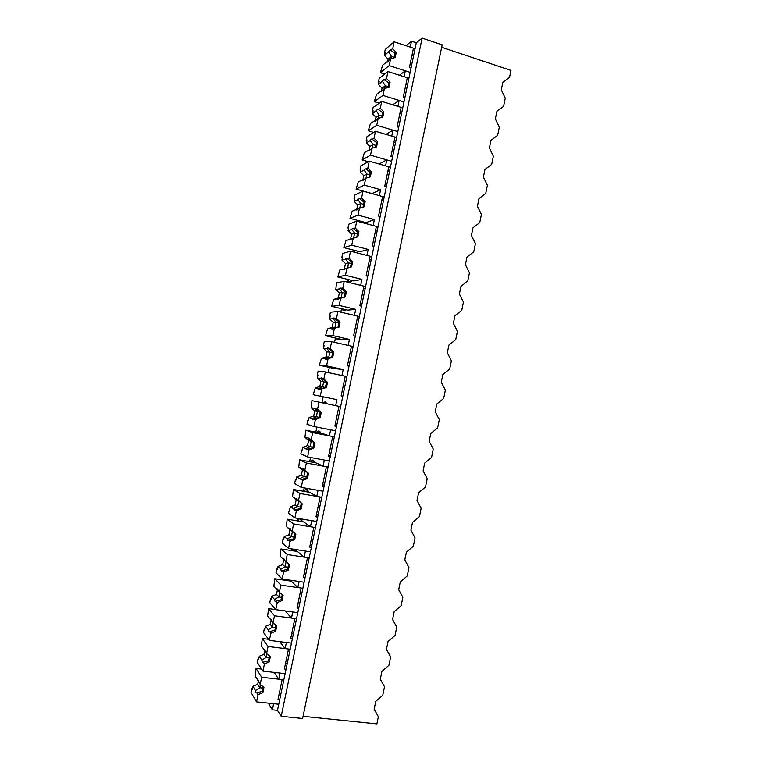 <?xml version="1.0" encoding="UTF-8"?>
<svg xmlns="http://www.w3.org/2000/svg" width="762" height="762" viewBox="0 0 762 762"><rect width="100%" height="100%" fill="white"/><g stroke="black" fill="none" stroke-linecap="round" stroke-linejoin="round"><path stroke-width="1.14" d="M441.674 47.282L510.969 70.418L509.54 77.381L502.882 82.258L501.32 89.849L505.273 98.203L503.596 106.337L496.919 111.271L495.357 118.882L499.32 127.187L497.653 135.341L490.957 140.332L489.385 147.961L493.366 156.229L491.69 164.392L484.975 169.44L483.403 177.079L487.394 185.309L485.718 193.481L478.993 198.596L477.422 206.245L481.422 214.427L479.746 222.618L472.992 227.8L471.421 235.458L475.44 243.602L473.754 251.803L466.992 257.051L465.411 264.719L469.44 272.825L467.754 281.035L460.972 286.341L459.391 294.027L463.439 302.085L461.753 310.315L454.952 315.687L453.371 323.383L457.429 331.394L455.733 339.633L448.913 345.072L447.332 352.777L451.399 360.75L449.704 369.008L442.874 374.504L441.284 382.229L445.37 390.154L443.675 398.421L436.817 403.993L435.226 411.718L439.322 419.605L437.626 427.892L430.759 433.521L429.168 441.265L433.273 449.104L431.568 457.4L424.682 463.096L423.091 470.849L427.215 478.65L425.51 486.956L418.605 492.719L417.005 500.482L421.138 508.244L419.433 516.56L412.509 522.389L410.909 530.162L415.061 537.877L413.347 546.211L406.403 552.098L404.803 559.899L408.965 567.566L407.26 575.91L400.298 581.863L398.688 589.674L402.869 597.294L401.155 605.657L394.173 611.676L392.573 619.496L396.754 627.078L395.04 635.451L388.039 641.537L386.439 649.367L390.639 656.901L388.915 665.293L381.905 671.446L380.295 679.285L384.505 686.781L382.781 695.182L375.752 701.402L374.142 709.26L378.371 716.709L376.895 723.9L303.057 716.337M411.49 41.196L410.251 47.111L415.052 48.701L277.482 710.365L281.197 716.328L302.609 718.499L442.189 44.825L422.119 38.1L416.281 42.786L411.49 41.196L405.984 45.701M332.699 368.275L332.594 368.76M325.498 402.822L325.384 403.384M319.478 431.74L319.249 432.826M313.439 460.715L313.106 462.315M307.391 489.728L306.953 491.842M302.314 521.675L301.323 518.932L300.79 521.427M294.961 549.412L294.618 551.059M288.598 579.949L288.436 580.73M289.722 580.111L289.56 580.892M295.875 550.555L295.732 551.231M364.274 222.18L359.959 221.447L360.045 222.009M416.281 42.786L415.052 48.701M422.119 38.1L281.197 716.328M408.899 78.267L404.089 76.724L405.327 70.799L410.127 72.352L389.192 65.608L380.39 72.657L384.781 74.057M405.327 70.799L399.412 75.228M279.683 699.783L277.987 699.602L282.15 679.58L261.661 677.256L260.175 684.39L263.938 687.41L262.842 692.677L258.013 694.754L256.518 701.897L278.759 704.24L273.653 703.707L272.377 709.841L277.482 710.365M272.377 709.841L268.291 703.136M286.045 669.207L284.35 669.007L288.503 649.024L268.072 646.5L266.586 653.625L270.339 656.673L269.243 661.94L264.433 663.969L262.947 671.103L285.121 673.665L280.025 673.075L278.759 679.199L283.845 679.771M274.091 672.389L278.759 679.199M402.746 107.88L397.926 106.385L398.536 103.422L399.155 100.451L403.974 101.956L382.981 95.412L374.323 101.698L379.181 103.194M399.155 100.451L392.763 104.794M396.573 137.541L391.744 136.093L392.982 130.15L397.812 131.607L376.752 125.273L368.256 130.797L373.675 132.407M392.982 130.15L385.991 134.379M390.401 167.249L385.553 165.859L386.791 159.896L391.639 161.306L370.522 155.172L362.169 159.934L368.303 161.696M386.791 159.896L379.066 163.982M380.59 189.7L364.274 185.128L356.083 189.119L372.018 193.548L380.59 189.7L379.352 195.663L384.21 197.015M374.38 219.542L358.016 215.132L349.977 218.351L365.97 222.628L374.38 219.542L373.142 225.514L378.019 226.819M363.855 223.037L364.465 222.228M353.739 250.174L353.377 251.936M368.16 249.431L351.749 245.183L343.872 247.631L359.902 251.755L368.16 249.431L366.922 255.413L371.808 256.67M356.892 252.841L358.321 251.346M354.054 250.25L354.597 252.251M347.653 279.397L347.101 282.016M361.931 279.378L345.472 275.282L337.747 276.949L353.825 280.93L361.931 279.378L360.683 285.369L365.589 286.579M348.215 279.54L348.977 281.511L351.244 281.464L352.149 280.511M341.547 308.677L340.824 312.153M355.692 309.362L339.185 305.429L331.613 306.324L347.739 310.144L355.692 309.362L354.444 315.363L359.369 316.525M342.405 308.877L342.986 310.267L345.357 310.325L345.958 309.724M335.432 338.004L334.537 342.328M349.444 339.404L332.889 335.632L325.479 335.737L341.643 339.414L349.444 339.404L348.196 345.415L353.13 346.529M336.613 338.271L336.985 339.061L339.738 338.976M329.317 367.37L328.232 372.561M343.186 369.494L326.584 365.874L319.326 365.208L335.537 368.722L343.186 369.494L341.928 375.514L346.881 376.58M330.879 367.713L333.461 368.275M332.051 373.38L330.565 373.066M323.183 396.792L321.955 402.679M336.918 399.621L313.172 394.716L336.918 399.621L335.661 405.66L340.624 406.679M325.212 397.212L327.108 397.602M326.574 403.622C325.926 401.898 324.993 401.507 323.774 402.469L323.269 402.946M336.528 426.396L334.87 426.072L338.976 406.337L311.934 400.622L335.661 405.66M316.868 427.101L315.811 432.149M330.251 456.571L328.593 456.267L332.699 436.502L312.677 432.597L305.762 430.187L322.078 433.378L329.384 435.854L330.641 429.816L335.613 430.787L313.944 426.52L307 424.272L307.81 420.386L308.467 420.519M329.384 435.854L334.356 436.826M320.545 433.073C319.926 431.073 318.992 430.52 317.744 431.406L316.811 432.349M310.534 457.467L309.658 461.677M323.964 486.804L322.297 486.508L326.412 466.715L306.334 463.01L299.58 459.81L315.944 462.839L323.088 466.096L324.345 460.048L329.336 460.981L307.6 456.924L300.819 453.876L301.638 449.99L302.285 450.104M323.088 466.096L328.079 467.02M314.487 462.563C313.896 460.315 312.972 459.591 311.706 460.391L310.382 461.801M304.2 487.89L303.495 491.242M317.668 517.084L316.001 516.798L320.126 496.976L299.98 493.462L293.389 489.471L309.801 492.347L316.782 496.395L318.049 490.328L323.05 491.214L301.257 487.366L294.627 483.537L295.446 479.631L296.104 479.746M316.782 496.395L321.793 497.262M308.41 492.1C307.848 489.604 306.934 488.709 305.657 489.423L303.952 491.319M297.847 518.351L297.523 520.884M311.363 547.411L309.686 547.145L313.82 527.285L293.618 523.97L287.188 519.179L303.638 521.894L310.477 526.732L311.734 520.665L316.754 521.494L294.894 517.865L288.436 513.236L290.465 506.749L295.113 504.996L297.599 506.654L293.427 508.778L294.761 510.083L300.238 508.406L301.114 508.987L296.37 510.788L294.894 517.865M310.477 526.732L315.497 527.561M299.399 518.608L297.551 520.894M291.484 548.869L291.503 549.869L292.084 548.964M305.048 577.787L303.371 577.539L307.505 557.641L287.245 554.526L280.978 548.935L297.475 551.498L304.152 557.127L305.419 551.05L310.448 551.831L288.522 548.411L282.226 542.982L283.045 539.067L283.702 539.172M304.152 557.127L309.182 557.898M296.208 551.297L295.818 549.545M296.075 550.583L291.503 549.869M298.723 608.209L297.037 607.981L301.18 588.054L280.864 585.13L274.758 578.739L291.303 581.149L297.818 587.569L299.085 581.482L304.133 582.216L282.15 579.006L276.006 572.776L276.825 568.852L277.482 568.957M297.818 587.569L302.866 588.293M290.074 580.968L289.951 580.149M285.198 610.933L291.475 618.058L292.741 611.962L297.799 612.648L275.758 609.657L269.777 602.618L270.596 598.694L271.262 598.789M291.475 618.058L296.532 618.734M279.749 641.661L285.121 648.605L286.388 642.49L291.465 643.128L269.357 640.356L263.538 632.508L264.357 628.574L265.024 628.66M285.121 648.605L290.198 649.234M411.032 68.037L409.432 67.523L413.452 48.168L394.164 41.796L392.725 48.692L396.25 52.464L395.192 57.56L390.63 58.703L387.477 62.055L386.629 61.97L382.6 65.265L380.39 72.657M390.63 58.703L389.192 65.608M394.164 41.796L385.229 49.444L384.439 53.254L385.067 53.464M386.629 61.97L387.668 61.884M384.439 53.254L385.248 52.568L384.639 55.483L388.096 59.169L387.534 61.903M392.725 48.692L389.982 50.225L384.639 55.483M413.604 55.636L412.004 55.112M390.82 50.292L395.059 53.454L394.221 57.807M396.25 52.464L395.059 53.454M388.696 52.073L391.478 56.388L390.858 58.645M394.354 57.331L391.478 56.388L388.096 59.169M404.87 97.641L403.269 97.136L407.299 77.753L387.953 71.561L386.515 78.467L390.058 82.21L388.991 87.316L384.419 88.497L381.381 91.554L380.486 91.43L376.523 94.374L374.323 101.698M384.419 88.497L382.981 95.412M387.953 71.561L379.171 78.457L378.381 82.277L379.009 82.477M380.486 91.43L381.657 91.278M378.381 82.277L379.181 81.648L378.571 84.572L382.038 88.221L381.391 91.316M386.515 78.467L384.639 79.905L383.762 79.8L378.571 84.572M407.575 84.63L405.975 84.115M384.639 79.905L388.877 83.096L388.01 87.573M390.058 82.21L388.877 83.096M382.553 81.515L385.362 85.735L384.639 88.44M388.268 86.649L385.362 85.735L382.038 88.221M398.707 127.283L397.097 126.797L401.136 107.385L381.733 101.384L380.295 108.299L383.848 112.004L382.781 117.119L378.2 118.348L375.266 121.101L374.332 120.929L370.446 123.52L368.256 130.797M378.2 118.348L376.752 125.273M381.733 101.384L373.113 107.518L372.313 111.338L372.942 111.528M374.332 120.929L375.647 120.71M372.313 111.338L373.104 110.785L372.494 113.709L375.971 117.329L375.247 120.787M380.295 108.299L378.457 109.576L377.523 109.423L372.494 113.709M401.545 113.662L399.936 113.167M378.457 109.576L382.686 112.786L381.781 117.386M383.848 112.004L382.686 112.786M376.399 110.995L379.228 115.119L378.419 118.281M382.162 116.014L379.228 115.119L375.971 117.329M392.535 156.982L390.925 156.505L394.964 137.065L375.504 131.245L374.066 138.179L377.628 141.846L376.561 146.971L371.961 148.238L369.151 150.705L368.17 150.476L364.35 152.724L362.169 159.934M371.961 148.238L370.522 155.172M375.504 131.245L367.036 136.617L366.236 140.446L366.874 140.637M368.17 150.476L369.618 150.181M366.236 140.446L367.008 139.96L366.398 142.894L369.894 146.475L369.094 150.295M374.066 138.179L372.256 139.284L371.285 139.084L370.246 140.532L366.398 142.894M395.497 142.742L393.887 142.265M372.256 139.284L376.495 142.532L375.552 147.247M377.628 141.846L376.485 142.532M370.246 140.532L373.094 144.561L372.208 148.171M376.037 145.428L373.094 144.561L369.894 146.475M386.353 186.719L384.734 186.261L388.782 166.792L369.275 161.163L367.827 168.107L371.399 171.736L370.332 176.87L365.722 178.184L363.017 180.356L361.998 180.07L358.245 181.966L356.083 189.119M365.722 178.184L364.274 185.128M369.275 161.163L360.95 165.764L360.15 169.602L360.788 169.783M361.998 180.07L363.579 179.699M360.15 169.602L360.912 169.183L360.302 172.126L363.798 175.67L362.931 179.861M367.827 168.107L366.046 169.05L365.036 168.783L364.074 170.107L360.302 172.126M389.439 171.869L387.82 171.412M366.046 169.05L370.284 172.317L369.303 177.165M371.399 171.736L370.284 172.317M364.074 170.107L366.951 174.041L365.998 178.098M369.903 174.879L366.951 174.041L363.798 175.67M380.162 216.513L378.533 216.065L382.591 196.558L363.026 191.129L361.569 198.082L365.16 201.682L364.093 206.816L357.74 208.902L356.873 210.055L355.806 209.712L352.13 211.255L349.977 218.351M359.464 208.169L358.016 215.132M363.026 191.129L354.863 194.958L354.054 198.796L354.692 198.977M355.806 209.712L357.53 209.255M354.054 198.796L354.806 198.463L354.187 201.397L357.702 204.911L356.749 209.464M361.569 198.082L359.835 198.863L358.778 198.539L357.892 199.73L354.187 201.397M383.372 201.044L381.752 200.596M359.835 198.863L364.065 202.149L363.045 207.121M365.16 201.682L364.065 202.159M360.788 203.578L359.788 208.083M357.892 199.73L360.788 203.568L357.702 204.911M373.961 246.345L372.332 245.926L376.39 226.381L356.768 221.142L355.311 228.105L358.912 231.667L357.835 236.811L351.511 238.773L350.72 239.82L349.615 239.401L346.015 240.592L343.872 247.631M353.206 238.211L351.749 245.183M356.768 221.142L348.758 224.199L347.958 228.048L348.596 228.219M349.615 239.401L351.463 238.858M347.958 228.048L348.682 227.771L348.072 230.724L351.596 234.201L350.568 239.125M355.311 228.105L352.52 228.324L351.701 229.41L348.072 230.724M377.304 230.267L375.676 229.838M353.606 228.714L357.835 232.039L356.778 237.134M358.912 231.667L357.835 232.039M351.701 229.41L354.625 233.153L353.578 238.096M357.588 233.934L354.625 233.153L351.596 234.201M367.741 276.235L366.112 275.825L370.18 256.261L350.501 251.203L349.044 258.175L352.654 261.699L351.577 266.852L345.272 268.7L344.548 269.634L343.414 269.138L339.881 269.977L337.747 276.949M346.929 268.3L345.472 275.282M350.501 251.203L342.643 253.489L341.843 257.337L342.481 257.499M345.272 268.7L351.577 266.852M339.881 269.977L343.414 269.138M341.843 257.337L342.557 257.137L341.938 260.09L345.472 263.538L344.424 268.567M349.044 258.175L346.243 258.156L345.5 259.128L341.938 260.09M371.218 259.537L369.589 259.118M347.367 258.623L351.596 261.976L350.53 267.11M352.654 261.699L351.596 261.976M345.5 259.128L348.444 262.776L347.758 267.948M351.406 263.528L348.444 262.776L345.472 263.538M361.521 306.172L359.883 305.781L363.96 286.179L344.214 281.311L342.757 288.293L346.377 291.789L345.3 296.951L339.014 298.666L338.366 299.495L337.204 298.923L333.737 299.409L331.613 306.324M340.643 298.437L339.185 305.429M344.214 281.311L336.518 282.826L335.804 289.503L339.347 292.913L338.29 297.961L333.737 299.409M339.014 298.666L345.3 296.951M337.204 298.923L341.195 297.542L338.29 297.961M342.757 288.293L339.966 288.036L339.29 288.903L335.804 289.503M365.122 288.846L363.484 288.446M341.119 288.579L345.348 291.951L344.272 297.094M346.377 291.789L345.348 291.951M339.29 288.903L342.262 292.446L341.195 297.542L342.109 297.761M345.215 293.17L342.262 292.446L339.347 292.913M355.283 336.156L353.644 335.775L357.73 316.144L337.928 311.468L336.471 318.468L340.1 321.926L339.023 327.098L332.756 328.689L332.175 329.422L330.975 328.755L327.584 328.889L325.479 335.737M334.356 328.622L332.889 335.632M337.928 311.468L330.394 312.201L329.584 316.068L330.232 316.22M332.756 328.689L339.023 327.098M327.584 328.889L332.156 327.393L335.004 327.269L330.975 328.755M329.584 316.068L330.27 316.011L329.651 318.964L333.204 322.345L332.156 327.393M336.471 318.468L333.67 317.954L333.07 318.716L329.651 318.964M359.016 318.202L357.378 317.821M334.861 318.583L339.09 321.983L338.014 327.136M340.1 321.926L339.09 321.983M333.07 318.716L336.061 322.174L335.004 327.269L336.471 327.612M338.995 322.85L333.204 322.345M349.044 366.189L347.396 365.827L351.482 346.158L331.632 341.681L330.165 348.682L333.813 352.111L332.727 357.283L325.974 359.388L324.745 358.635L321.421 358.416L319.326 365.208M328.051 358.864L326.584 365.874M331.632 341.681L324.25 341.624L323.44 345.5L324.088 345.643M326.488 358.759L332.727 357.283M321.421 358.416L326.003 356.873L328.793 357.045L324.745 358.635M323.44 345.5L324.117 345.51L323.498 348.482L327.06 351.815L326.003 356.873M330.165 348.682L327.374 347.91L326.841 348.586L323.498 348.482M352.901 347.615L351.263 347.243M328.593 348.634L332.823 352.063L331.746 357.226M333.813 352.111L332.823 352.063M326.841 348.586L329.851 351.939L328.793 357.045L330.851 357.502M332.765 352.587L327.06 351.815M342.786 396.269L341.138 395.926L345.234 376.228L325.326 371.932L323.86 378.952L327.508 382.343L326.431 387.525L319.754 389.42L315.249 387.991L313.172 394.716M321.735 389.153L320.269 396.173M325.326 371.932L318.097 371.104L317.287 374.98L317.935 375.114M320.202 388.877L326.431 387.525M315.249 387.991L319.85 386.41L322.574 386.867L318.497 388.572M317.287 374.98L317.945 375.066L317.325 378.038L320.907 381.343L319.85 386.41M323.86 378.952L321.069 377.914L320.602 378.495L317.325 378.038M346.777 377.066L345.129 376.714M322.316 378.743L326.536 382.191L325.46 387.363M327.508 382.343L326.536 382.191M320.602 378.495L323.64 381.752L322.574 386.867L325.241 387.429M326.527 382.362L320.907 381.343M319.002 402.241L317.535 409.27L321.202 412.623L320.116 417.814L315.411 419.481L313.944 426.52M315.411 419.481L313.915 419.043L320.116 417.814M307.81 420.386L308.448 420.586L309.067 417.605L313.525 419.51L313.915 419.043M311.934 400.622L311.153 407.641L314.735 410.909L313.677 415.985L309.067 417.605M312.249 418.548L316.344 416.747L313.677 415.985M317.535 409.27L314.763 407.965L314.354 408.461L311.153 407.641M336.633 425.891L334.975 425.558M316.03 408.889L320.25 412.366L319.173 417.547M321.202 412.623L320.25 412.375M314.354 408.461L317.411 411.623L316.344 416.738M319.983 412.137L314.735 410.909M312.677 432.597L311.201 439.645L314.877 442.951L313.792 448.161L309.067 449.866L307.6 456.924M309.067 449.866L307.61 449.256L312.868 447.78L313.792 448.161M301.638 449.99L302.257 450.256L302.876 447.275L307.286 449.647L307.61 449.256M305.762 430.187L304.962 437.293L308.562 440.522L307.496 445.608L302.876 447.275M305.981 448.58L310.105 446.665L307.496 445.608M311.201 439.645L308.439 438.055L304.962 437.293M330.479 455.466L328.822 455.152M309.734 439.083L313.954 442.598L312.868 447.78M314.877 442.951L313.954 442.598M308.096 438.464L311.172 441.531L310.105 446.665L313.049 447.227M313.144 441.912L308.562 440.522M306.334 463.01L304.857 470.059L308.543 473.335L307.457 478.546L302.724 480.308L301.257 487.366M302.724 480.308L301.304 479.527L306.553 478.069L307.457 478.546M295.446 479.631L296.056 479.974L296.675 476.983L301.304 479.527M299.58 459.81L298.761 466.992L302.371 470.192L301.314 475.278L296.675 476.983M299.714 478.65L303.857 476.631L301.314 475.278M304.857 470.059L298.761 466.992M324.317 485.089L322.659 484.794M303.428 469.335L307.638 472.869L306.553 478.069M308.543 473.335L307.638 472.878M301.819 468.525L304.924 471.488L303.857 476.631L306.838 477.174M306.314 471.745L302.371 470.192M296.37 510.788L294.98 509.835M293.427 508.778L290.465 506.749M293.389 489.471L292.56 496.729L296.17 499.901L295.113 504.996M299.98 493.462L298.504 500.529L302.209 503.768L301.114 508.987M298.504 500.529L292.56 496.729M318.154 514.76L316.487 514.483M297.104 499.634L301.323 503.196L300.238 508.397M302.209 503.768L301.323 503.196M295.542 498.634L298.675 501.501L297.599 506.654L300.619 507.159M299.495 501.644L296.17 499.901M293.618 523.97L292.141 531.047L295.856 534.248L294.761 539.477L289.998 541.325L288.522 548.411M289.998 541.325L288.646 540.201L293.903 538.782L294.761 539.477M283.045 539.067L283.616 539.553L284.245 536.562L287.131 538.953C287.341 540.506 287.788 540.982 288.484 540.382L288.646 540.201M287.188 519.179L286.341 526.523L289.97 529.657L288.903 534.762L284.245 536.562M287.131 538.953L291.332 536.715L288.903 534.762M292.141 531.047L286.341 526.523M311.972 544.487L310.296 544.22M290.779 529.981L294.989 533.571L293.903 538.782M295.856 534.248L294.989 533.571M289.246 528.79L292.408 531.562L291.332 536.715L294.37 537.2M292.684 531.6L289.97 529.657M287.245 554.526L285.769 561.613L289.493 564.775L288.398 570.014L283.626 571.91L282.15 579.006M283.626 571.91L282.302 570.614L287.56 569.224L288.398 570.014M276.825 568.852L277.387 569.414L278.016 566.414L280.826 569.166C281.035 570.824 281.483 571.348 282.188 570.738L282.302 570.614M280.978 548.935L280.111 556.365L284.417 560.222M278.016 566.414L282.683 564.575L285.055 566.833L280.826 569.166M283.712 559.632L282.683 564.575M285.769 561.613L284.436 560.375C284.226 558.756 283.778 558.251 283.083 558.851L282.95 559.003M305.781 574.253L304.105 574.005M288.646 564.061L287.56 569.214M286.064 561.861L285.055 566.833L288.112 567.29M280.864 585.13L279.387 592.236L283.121 595.36L282.026 600.608L277.235 602.542L275.758 609.657M277.235 602.542L275.949 601.075L281.207 599.704L282.026 600.608M270.596 598.694L271.148 599.332L271.777 596.322L274.51 599.446C274.711 601.199 275.168 601.77 275.882 601.151L275.949 601.075M274.758 578.739L273.872 586.254L278.025 590.35M271.777 596.322L276.454 594.436L278.759 596.998L274.51 599.446M277.416 589.855L276.454 594.436M279.387 592.236L278.092 590.826C277.882 589.102 277.425 588.55 276.73 589.159L276.635 589.255M299.59 604.066L297.904 603.828M282.273 594.655L281.207 599.704M279.635 592.445L278.759 596.989L281.845 597.427M292.389 638.68L290.703 638.47L294.846 618.515L274.472 615.791L272.996 622.906L276.739 625.993L275.644 631.25L270.843 633.232L269.357 640.356M270.843 633.232L269.586 631.593L274.844 630.231L275.644 631.25M264.357 628.574L264.89 629.288L265.519 626.278L268.186 629.764C268.376 631.622 268.834 632.241 269.558 631.622L269.586 631.593M275.682 609.562L268.529 608.59L267.624 616.191L271.615 620.525M265.519 626.278L270.215 624.354L272.463 627.212L268.186 629.764M271.101 620.125L270.215 624.354M272.996 622.906L271.729 621.325C271.529 619.496 271.072 618.887 270.367 619.506L270.32 619.554M274.472 615.791L268.529 608.59M293.38 633.927L291.694 633.708M275.901 625.307L274.844 630.231M273.206 623.078L272.463 627.202L275.549 627.612M262.947 671.103L257.289 662.445L258.108 658.511L258.775 658.587M264.433 663.969L263.214 662.159L268.472 660.816L269.243 661.94M258.108 658.511L258.632 659.292L259.261 656.282L261.852 660.13C262.033 662.083 262.49 662.759 263.214 662.159M268.557 639.28L262.29 638.489L261.366 646.186L265.195 650.748M259.261 656.282L263.966 654.31L266.157 657.473L266.786 653.777M261.852 660.13L266.148 657.473M264.776 650.443L263.966 654.31M266.586 653.625L265.357 651.872C265.166 649.938 264.709 649.281 263.985 649.91L264.938 650.024M268.072 646.5L262.29 638.489M287.16 663.835L285.464 663.635M269.519 656.006L268.472 660.816M256.518 701.897L251.031 692.439L251.851 688.496L252.527 688.562M258.013 694.754L256.823 692.772L262.08 691.448L262.842 692.677M251.851 688.496L252.355 689.343L252.994 686.324L255.508 690.553C255.68 692.572 256.118 693.306 256.823 692.772M261.633 669.093L256.042 668.445L255.099 676.218L258.756 681.028M252.994 686.324L257.708 684.314L259.832 687.781L255.508 690.553M258.518 680.428L257.718 680.361M258.442 680.818L257.708 684.314M260.175 684.39L258.975 682.466C258.794 680.456 258.356 679.742 257.642 680.314M261.661 677.256L256.042 668.445M280.93 693.791L279.235 693.611M263.119 686.753L262.08 691.448M260.356 684.543L259.832 687.781L262.919 688.115M350.558 281.902L348.977 281.511M344.815 310.696L342.986 310.267M339.061 339.528L336.985 339.061M333.289 368.398L330.975 367.903M326.298 402.984L323.774 402.469M320.04 431.854L317.744 431.406M313.763 460.772L311.706 460.391M307.477 489.737L305.657 489.423M363.76 204.387L360.788 203.568M319.249 417.328L316.344 416.747M269.243 657.835L266.157 657.473M326.355 403.098L323.679 402.546M320.173 432.111L317.516 431.587M313.992 461.153L311.353 460.667M307.791 490.233L305.191 489.776M301.59 519.341L299.018 518.912M391.554 50.74L389.982 50.225M385.21 80.258L383.762 79.8M378.866 109.823L377.523 109.423M372.494 139.436L371.285 139.084M366.122 169.097L365.036 168.783M359.816 198.815L358.778 198.539M353.568 228.6L352.52 228.324M347.301 258.432L346.243 258.156M341.033 288.293L339.966 288.036M334.747 318.202L333.67 317.954M328.451 348.158L327.374 347.91M322.145 378.142L321.069 377.914M315.83 408.184L314.763 407.965M309.505 438.255L308.439 438.055M303.171 468.382L302.114 468.192M296.818 498.548L295.78 498.367M290.465 528.752L289.436 528.58M284.093 559.003L283.083 558.851M277.72 589.302L276.73 589.159M271.329 619.639L270.367 619.506"/></g></svg>
